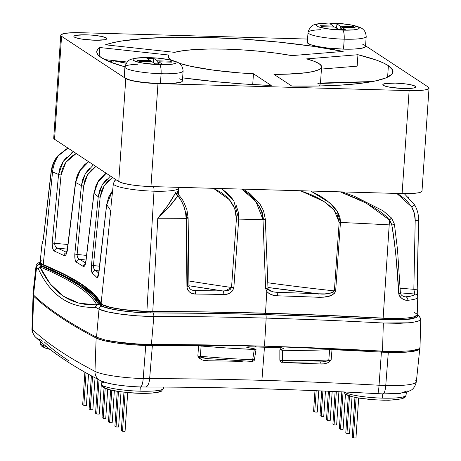 <?xml version="1.0" encoding="UTF-8"?>
<svg xmlns="http://www.w3.org/2000/svg" width="461" height="461" viewBox="0 0 461 461"><rect width="100%" height="100%" fill="white"/><g stroke="black" fill="none" stroke-linecap="round" stroke-linejoin="round"><path stroke-width="0.69" d="M84.893 372.194L82.68 404.631L84.893 372.194M83.839 405.403L86.403 405.478L88.535 374.24L86.403 405.478L83.839 405.403L82.68 404.631L83.839 405.403L86.057 372.851L83.839 405.403M91.382 375.807L89.123 408.942L91.382 375.807M90.281 409.714L92.845 409.789L95.029 377.778L92.845 409.789L90.281 409.714L89.123 408.942L90.281 409.714L92.552 376.441L90.281 409.714M97.882 379.288L95.565 413.246L97.882 379.288M96.724 414.024L99.288 414.099L101.27 385.039L99.288 414.099L96.724 414.024L95.565 413.246L96.724 414.024L99.052 379.899L96.724 414.024M104.03 387.897L102.008 417.557L104.03 387.897M103.166 418.334L105.736 418.409L107.718 389.297L105.736 418.409L103.166 418.334L102.008 417.557L103.166 418.334L105.206 388.433L103.166 418.334M110.617 390.058L108.45 421.867L110.617 390.058M109.609 422.645L112.179 422.72L114.351 390.83L112.179 422.72L109.609 422.645L108.45 421.867L109.609 422.645L111.816 390.329L109.609 422.645M117.267 391.326L114.893 426.177L117.267 391.326M116.051 426.955L118.621 427.03L121.018 391.862L118.621 427.03L116.051 426.955L114.893 426.177L116.051 426.955L118.471 391.51L116.051 426.955M123.946 392.213L121.335 430.488L123.946 392.213M122.493 431.266L125.064 431.34L127.703 392.593L125.064 431.34L122.493 431.266L121.335 430.488L122.493 431.266L125.15 392.346L122.493 431.266M318.753 390.824L317.301 412.088L314.736 412.019L316.188 390.715L314.736 412.019L313.578 411.241L314.978 390.663L313.578 411.241L314.736 412.019L317.301 412.088L318.753 390.824M325.472 391.112L323.743 416.398L321.179 416.329L322.907 390.997L321.179 416.329L320.02 415.551L321.697 390.945L320.02 415.551L321.179 416.329L323.743 416.398L325.472 391.112M332.185 391.406L330.191 420.709L327.621 420.634L329.621 391.291L327.621 420.634L326.463 419.862L328.416 391.239L326.463 419.862L327.621 420.634L330.191 420.709L332.185 391.406M338.904 391.712L336.634 425.019L334.064 424.944L336.34 391.596L334.064 424.944L332.905 424.172L335.13 391.539L332.905 424.172L334.064 424.944L336.634 425.019L338.904 391.712M345.468 394.253L343.076 429.329L340.506 429.254L343.053 391.908L340.506 429.254L339.348 428.482L341.843 391.85L339.348 428.482L340.506 429.254L343.076 429.329L345.468 394.253M352.031 396.76L349.519 433.64L346.949 433.565L349.507 396.051L346.949 433.565L345.79 432.793L348.326 395.647L345.79 432.793L346.949 433.565L349.519 433.64L352.031 396.76M358.675 398.102L355.961 437.95L353.391 437.875L356.134 397.653L353.391 437.875L352.233 437.103L354.941 397.417L352.233 437.103L353.391 437.875L355.961 437.95L358.675 398.102M259.059 346.027L256.794 346.067A2.61 0.674 91.6 0 1 256.898 346.102A713.305 107.413 -176.1 0 0 153.761 344.603A2.61 1.049 -89.9 0 0 153.576 344.569A2.61 1.049 90.1 0 1 153.761 344.603L153.507 344.603A36.183 5.446 3.9 0 1 144.46 344.551A36.183 5.446 3.9 0 1 117.664 342.2L130.117 343.693L144.46 344.551A2.61 0.651 -88.4 0 0 144.351 344.517A2.61 0.651 91.6 0 1 144.46 344.551A36.183 5.446 3.9 0 0 153.507 344.603A2.61 1.297 -91.1 0 0 153.265 344.569A2.61 1.297 88.9 0 1 153.507 344.603L204.649 345.007L256.898 346.102A2.61 0.674 -88.4 0 0 256.783 346.067M395.469 351.513L386.773 351.455A2.61 0.651 91.6 0 1 386.877 351.489A36.183 5.446 3.9 0 0 397.474 351.507L386.877 351.489A2.61 0.651 -88.4 0 0 386.767 351.455A2.61 0.651 -88.4 0 0 386.67 351.484M255.215 348.977L255.192 348.971A60.039 9.041 -176.1 0 1 247.073 347.358L246.428 347.139L247.073 347.358A60.039 9.041 3.9 0 0 255.192 348.971L255.999 349.357L254.305 349.478L227.717 348.049L198.582 345.859A707.468 106.531 3.9 0 0 152.372 345.56A41.726 6.281 -176.1 0 1 145.762 345.462L130.325 344.574L115.619 342.869L103.667 340.587L96.136 338.046L94.978 371.364A40.545 6.108 3.9 0 0 143.204 378.573L145.762 345.462A41.726 6.281 -176.1 0 1 96.136 338.046C82.577 330.998 70.585 323.991 60.161 317.018C49.736 310.04 40.908 303.119 33.67 296.256A41.726 6.281 -176.1 0 1 33.071 295.121L31.976 328.503C31.44 332.318 35.272 337.348 35.658 337.239C51.09 351.789 72.561 366.19 100.06 380.429C103.65 382.163 108.289 383.494 113.988 384.416L117.325 384.958C124.182 385.995 131.898 386.658 140.472 386.952L145.561 387.027A10.436 4.247 -90 0 0 149.629 378.671A40.545 6.108 -176.1 0 1 143.204 378.573A10.436 2.616 91.6 0 1 140.472 386.952L149.571 387.033M100.037 380.411A10.436 9.756 -62.5 0 1 94.978 371.364A1687.058 254.04 -176.1 0 1 32.558 329.609A10.436 10.154 -46.5 0 0 40.24 339.705L42.746 341.244M283.619 362.288L285.44 362.663A707.992 106.612 -176.1 0 1 320.055 363.965L323.703 363.856L327.546 362.94L329.592 361.672L331.142 359.983L331.995 349.68A707.468 106.531 -176.1 0 1 381.414 352.118L379.051 385.24A10.436 0.91 93.1 0 1 377.726 393.677L372.206 393.383L383.022 393.896L400.321 393.354L407.201 390.87M415.77 380.55A40.545 6.108 -176.1 0 1 416.341 381.789A40.545 6.108 -176.1 0 1 385.753 385.523A10.436 2.616 91.6 0 1 383.022 393.896L377.726 393.677A10.436 0.91 -86.9 0 0 379.051 385.24A40.545 6.108 3.9 0 0 385.753 385.523L388.306 352.411A41.726 6.281 -176.1 0 1 381.414 352.118L379.051 385.24A708.649 106.71 3.9 0 0 261.911 380.331L264.47 347.219A707.468 106.531 -176.1 0 1 280.778 347.721L280.743 349.507L280.778 347.721L283.861 348.412A60.039 9.041 -176.1 0 1 280.052 349.686A60.039 9.041 3.9 0 0 283.861 348.412M322.337 361.873L331.142 359.983L331.995 349.68L329.655 349.668L331.995 349.68A707.468 106.531 3.9 0 1 381.414 352.118A41.726 6.281 -176.1 0 0 388.306 352.411A41.726 6.281 -176.1 0 0 419.798 348.499A41.726 6.281 -176.1 0 0 419.769 348.153L418.94 349.617L413.05 351.386L402.349 352.365L388.306 352.411L385.753 385.523A10.436 2.616 -88.4 0 1 383.022 393.896L393.458 393.873L405.968 392.357L410.739 390.392C413.413 389.067 415.28 386.174 416.346 381.72A40.545 6.108 3.9 0 1 385.753 385.523A40.545 6.108 -176.1 0 1 379.051 385.24A708.649 106.71 3.9 0 0 261.911 380.331A708.649 106.71 3.9 0 0 149.629 378.671A10.436 4.247 90 0 1 145.561 387.027L150.395 387.027M68.447 360.577C59.002 354.255 50.871 347.98 44.066 341.751M281.792 362.254L322.66 361.862L328.635 360.727A2.086 1.25 -92.6 0 0 328.797 359.972L331.142 359.983L328.797 359.972L329.655 349.668L307.089 350.32L282.599 350.291L282.61 360.611A172.489 25.972 3.9 0 0 328.797 359.972A2.086 1.25 87.4 0 1 328.635 360.727L331.142 359.983L329.592 361.672L328.635 360.727L329.592 361.672C326.711 363.573 323.53 364.334 320.055 363.965A2.61 0.449 92.4 0 1 320.47 361.943A2.61 0.449 -87.6 0 0 320.055 363.965A707.992 106.612 3.9 0 0 285.44 362.663A2.61 0.576 91.9 0 1 285.468 362.323A2.61 0.576 -88.1 0 0 285.44 362.663L283.659 362.306M282.103 347.813L280.778 347.721A707.468 106.531 3.9 0 0 264.47 347.219L261.911 380.331A708.649 106.71 3.9 0 0 149.629 378.671L152.372 345.56A707.468 106.531 -176.1 0 1 198.582 345.859L197.838 356.163L199.048 357.932L197.838 356.163L200.339 357.05L199.048 357.932L202.275 359.926L207.767 360.75A707.992 106.612 -176.1 0 1 241.403 361.401L243.546 361.026L241.403 361.401A2.61 0.732 91.3 0 1 241.455 360.917A2.61 0.732 -88.7 0 0 241.403 361.401A707.992 106.612 3.9 0 0 207.767 360.75A2.61 0.859 90.9 0 1 208.493 358.698A2.61 0.859 -89.1 0 0 207.767 360.75C204.413 360.928 201.509 359.989 199.048 357.932A2.61 0.951 142.2 0 1 200.339 357.05L207.289 358.6L252.207 361.407A2.086 0.34 -87.5 0 0 252.265 361.43A2.086 0.34 -87.5 0 0 252.668 359.753L254.305 349.478A172.858 26.029 -176.1 0 1 201.105 345.986L200.362 356.295A172.489 25.972 3.9 0 0 252.668 359.753A2.086 0.357 9 0 0 254.409 359.684M246.428 347.139L248.26 346.787L248.151 347.6M248.26 346.787A707.468 106.531 -176.1 0 1 264.47 347.219A707.468 106.531 3.9 0 0 248.26 346.787L248.179 346.787M31.976 328.503A40.545 6.108 3.9 0 0 32.558 329.609L33.67 296.256L32.558 329.609A1687.058 254.04 3.9 0 0 94.978 371.364L96.136 338.046A1688.24 254.218 -176.1 0 1 33.67 296.256L33.192 294.677A41.726 6.281 -176.1 0 0 33.071 295.121M279.844 360.214A2.086 0.438 0 0 0 282.61 360.611A172.489 25.972 -176.1 0 0 328.797 359.972L329.655 349.668A172.858 26.029 -176.1 0 1 282.599 350.291L280.052 349.686M266.458 346.234L376.902 350.994A713.305 107.413 -176.1 0 0 269.218 346.453A2.086 0.501 91.7 0 1 269.23 346.315A2.086 0.501 -88.3 0 0 269.212 346.447A2.61 0.634 -88.3 0 0 269.115 346.418A2.61 0.634 91.7 0 1 269.218 346.453L322.729 348.389L377.184 351.011A36.183 5.446 3.9 0 0 386.877 351.489A36.183 5.446 3.9 0 1 377.184 351.011L377.184 351.011M31.988 328.411A40.545 6.108 -176.1 0 0 32.558 329.609A10.436 10.154 133.5 0 0 35.693 337.273M152.372 345.56A41.726 6.281 -176.1 0 1 145.762 345.462L143.204 378.573A40.545 6.108 3.9 0 0 149.629 378.671L152.372 345.56M102.342 381.247C109.666 384.29 122.378 386.191 140.472 386.952A10.436 2.616 -88.4 0 0 143.204 378.573A40.545 6.108 -176.1 0 1 94.978 371.364A10.436 9.756 117.5 0 0 99.979 380.383M282.057 362.231L282.61 360.611L282.599 350.291L279.862 349.853M255.999 349.357L254.305 349.478L252.668 359.753A172.489 25.972 -176.1 0 1 200.362 356.295L197.838 356.163L198.582 345.859L201.105 345.986L200.362 356.295L197.838 356.163L200.339 357.05L200.362 356.295L200.339 357.05L202.35 357.834L207.225 358.595L252.259 361.43C253.867 360.934 254.587 360.352 254.409 359.672L256.057 349.294M322.348 361.873L322.66 361.862M279.867 360.254L282.61 360.611A2.086 0.697 90.8 0 1 281.907 362.283A2.086 0.697 90.8 0 1 281.901 362.283L322.383 361.873M252.34 361.378L252.668 359.753L254.351 359.741M339.901 317.381A712.631 107.309 3.9 0 0 265.605 314.621A3.129 0.784 91.6 0 1 266.158 318.113A709.502 106.837 -176.1 0 1 383.327 323.023L382.521 351.132L398.627 351.495L411.419 350.712L415.891 349.928L418.772 348.931L420 347.513M32.956 293.72L33.509 295.028C40.775 301.955 49.667 308.933 60.189 315.975C70.706 323.011 82.824 330.082 96.528 337.193L105.027 339.947L111.303 341.209L134.998 343.946L264.499 346.176A708.511 106.687 3.9 0 0 151.404 344.517L153.841 316.448A709.502 106.837 -176.1 0 1 266.158 318.113L264.499 346.176L323.103 348.251L382.521 351.132A708.511 106.687 3.9 0 0 264.499 346.176L266.158 318.113A709.502 106.837 -176.1 0 1 383.327 323.023L382.521 351.132L398.627 351.495L411.419 350.712L418.772 348.931L420 347.536L420.749 319.398L419.527 320.77L412.186 322.544L399.41 323.34L383.327 323.023L409.892 322.798L417.885 321.409L420.737 319.398L419.233 316.027L417.297 314.218A3.129 3.043 132.5 0 0 417.222 314.154L417.47 314.39M162.848 387.073A31.319 4.714 -176.1 0 1 163.551 388.537A31.319 4.714 -176.1 0 1 140 391.193L140.328 386.946L140 391.193A31.319 4.714 3.9 0 0 163.638 388.254L161.344 391.256L157.933 392.346C151.035 393.464 142.472 393.665 132.249 392.951L117.941 391.429C106.969 389.643 104.088 388.139 102.999 387.275L101.138 383.996A31.319 4.714 3.9 0 0 140 391.193A31.319 4.714 -176.1 0 1 101.143 384.122A31.319 4.714 -176.1 0 1 104.319 382.152M344.206 391.965A31.319 4.714 3.9 0 0 382.417 398.137L382.745 393.89L382.417 398.137A31.319 4.714 3.9 0 0 406.049 395.198L405.092 397.221L402.107 398.851L388.727 400.281L373.548 399.814L356.468 397.716L348.741 395.797L345.381 394.195L343.675 391.936M346.084 393.262L346.055 393.925L346.689 394.622L352.377 396.771L358.837 398.091L371.053 399.589L384.007 400.246L395.025 399.929L401.831 398.702L403.283 397.497M42.7 346.032L44.475 347.577L46.515 348.366M40.32 341.486L40.263 343.272A31.319 4.714 3.9 0 0 46.273 346.482A31.319 4.714 -176.1 0 1 40.263 343.289M103.731 386.232L103.604 386.883L104.146 387.58L109.574 389.729L119.687 391.648L128.025 392.593L141.003 393.296L152.17 393.026L159.212 391.838L160.849 390.646M40.441 262.188L39.335 263.277L39.848 264.487A1683.076 253.441 3.9 0 0 41.749 266.256L62.927 275.983L79.471 285.578L91.416 295.04L98.723 304.375A1683.076 253.441 3.9 0 0 102.181 306.185L105.39 307.47L115.78 309.896L129.927 311.786L145.388 312.817L208.384 313.376L265.605 314.621L339.769 317.375M419.245 316.033A3.129 3.048 133.5 0 0 417.291 315.209L416.744 317.462L410.376 319.098L384.774 319.629L398.125 319.882L409.927 319.162L416.698 317.514L417.804 316.419L417.291 315.209A1683.076 253.441 3.9 0 0 417.159 315.088A1683.076 253.441 -176.1 0 1 417.291 315.209A3.129 3.048 -46.5 0 1 420.167 318.315L420.749 319.398M102.181 306.185A1683.076 253.441 -176.1 0 1 98.723 304.375A3.129 2.933 117.9 0 0 95.554 307.303A1686.205 253.913 3.9 0 0 99.017 309.118A3.129 2.927 -62.5 0 1 102.181 306.185A3.129 2.927 117.5 0 0 99.017 309.118A1686.205 253.913 -176.1 0 1 95.554 307.303C82.715 307.839 71.524 304.911 61.976 298.526C52.433 292.141 44.602 282.334 38.47 269.115A1686.205 253.913 -176.1 0 1 36.569 267.345L33.509 295.028A1687.197 254.063 3.9 0 0 96.528 337.193L99.017 309.118L96.528 337.193L105.027 339.947L118.615 342.333L134.998 343.946L151.404 344.517L153.841 316.448L137.43 315.837L121.053 314.206L107.494 311.832L99.017 309.118C105.765 312.846 132.906 316.477 153.841 316.448A3.129 1.274 -90 0 0 152.793 312.95C133.356 313.025 108.519 309.706 102.181 306.185M40.147 261.9L37.318 263.536L36.091 265.588L32.933 293.853L33.509 295.028L36.569 267.345A3.129 3.048 -46.5 0 1 39.848 264.487L40.13 262.395M36.004 266.141L36.569 267.345A1686.205 253.913 3.9 0 0 38.47 269.115A3.129 3.043 -47.5 0 1 41.749 266.256A1683.076 253.441 -176.1 0 1 39.848 264.487A3.129 3.048 133.5 0 0 36.569 267.345M266.158 318.113A3.129 0.784 -88.4 0 0 265.605 314.621A712.631 107.309 3.9 0 0 152.793 312.95A3.129 1.274 90 0 1 153.841 316.448A709.502 106.837 -176.1 0 1 266.158 318.113M96.787 304.905C90.137 292.574 71.196 279.902 39.963 266.89L50.335 284.062L63.33 296.198L78.871 303.159L96.787 304.905A3.129 3.083 -28.1 0 1 98.723 304.375C92.125 292.02 73.132 279.32 41.749 266.256A3.129 2.829 112.6 0 0 39.963 266.89C71.196 279.902 90.137 292.574 96.787 304.905L95.905 305.954L95.554 307.303L96.603 305.205L98.723 304.375A3.129 3.083 151.9 0 0 96.787 304.905C71.196 305.868 52.254 293.196 39.963 266.89A3.129 2.829 -67.4 0 1 41.749 266.256L39.548 267.04L38.47 269.115L38.954 267.853L39.963 266.89A3.129 2.916 155.1 0 0 38.47 269.115C50.773 295.651 69.801 308.38 95.554 307.303A3.129 2.962 -92.5 0 1 96.787 304.905M406.043 394.991A31.319 4.714 -176.1 0 1 382.417 398.137A31.319 4.714 -176.1 0 1 344.528 392.196M255.371 345.929A2.086 0.542 -88.5 0 0 255.296 346.539A2.086 0.542 91.5 0 1 255.371 345.929M415.701 315.831L415.344 316.914L413.575 317.871L410.451 318.66L406.101 319.26L394.414 319.796L384.255 319.617L384.347 318.309L387.62 318.401L387.534 319.709L384.255 319.617L324.06 316.684L264.695 314.581A712.648 107.309 3.9 0 0 150.159 312.91L150.251 311.601A712.648 107.309 -176.1 0 1 264.787 313.273L264.695 314.581L206.586 313.319L150.159 312.91L146.886 312.817L146.973 311.509L150.251 311.601L150.159 312.91L139.654 312.5L125.254 311.215L112.766 309.256L104.094 306.911L100.803 305.153L100.89 303.845L101.714 304.398L101.627 305.706L100.803 305.153L93.658 295.57L81.413 285.78L64.16 275.839L42.014 265.83L41.196 265.277L41.283 263.969L42.107 264.522L42.014 265.83L40.072 263.744M40.159 262.465L40.072 263.767A37.381 5.63 3.9 0 0 41.196 265.277L41.283 263.969L40.159 262.522A37.381 5.63 -176.1 0 0 41.283 263.969L42.107 264.522A712.648 107.309 -176.1 0 1 100.89 303.845L93.75 294.268L81.505 284.472L64.246 274.531L42.107 264.522L42.014 265.83A712.648 107.309 3.9 0 1 100.803 305.153L100.89 303.845L101.714 304.398L101.627 305.706A37.381 5.63 3.9 0 0 146.886 312.817L146.973 311.509L125.346 309.913L112.859 307.948L107.943 306.801L101.714 304.398A37.381 5.63 -176.1 0 0 146.973 311.509L206.678 312.016L264.787 313.273A712.648 107.309 -176.1 0 1 384.347 318.309L324.152 315.376L264.787 313.273L264.695 314.581A712.648 107.309 3.9 0 1 384.255 319.617L384.347 318.309L387.62 318.401L387.534 319.709A37.381 5.63 3.9 0 0 415.73 316.298M396.16 318.47L387.62 318.401A37.381 5.63 -176.1 0 0 396.155 318.47M113.406 183.939A32.748 4.933 3.9 0 0 153.997 191.194A4.178 1.049 -88.4 0 0 153.548 186.941M153.363 186.636A4.178 1.049 91.6 0 1 153.997 191.194A32.748 4.933 3.9 0 0 178.678 187.806M310.633 191.027L319.755 195.729L326.924 200.57L333.447 206.476L336.271 209.916L338.57 213.748L340.085 217.978L340.443 222.456A710.073 106.923 -176.1 0 1 389.205 224.876L383.137 318.13A706.788 106.428 3.9 0 0 265.501 313.186A706.788 106.428 3.9 0 0 152.775 311.532L157.771 218.249A710.073 106.923 -176.1 0 1 186.135 218.358L187.074 288.148L187.84 290.096L189.448 291.957L192.145 293.467L195.516 294.055A707.41 106.526 -176.1 0 1 223.787 294.47L227.014 294.13L230.068 292.948L232.615 290.782L233.848 287.664L238.717 219.113A710.073 106.923 -176.1 0 1 263.006 219.695L265.622 288.442L266.786 291.473L265.501 313.186L266.786 291.473L268.97 293.444L271.61 294.74L277.355 295.801A707.41 106.526 -176.1 0 1 319.029 297.299L323.72 297.172L330.629 295.645L334.657 293.138L335.648 290.989L340.443 222.456A710.073 106.923 -176.1 0 1 389.205 224.876A32.356 2.783 -86.9 0 0 389.493 220.024L385.794 216.042L381.633 212.625L372.632 206.678L358.525 199.279L340.178 191.851M176.886 191.257L177.404 191.384L177.934 193.199M178.499 194.663L178.712 188.071A32.748 4.933 -176.1 0 1 153.997 191.194L146.875 311.446A36.978 5.567 3.9 0 0 152.775 311.532L157.771 218.249L167.769 205.543L176.16 191.851M85.181 264.66L86.005 260.909L93.992 193.505L98.043 181.986L106.214 173.273L102.791 176.085L98.596 181.058L95.571 186.959L93.992 193.505A715.916 107.805 -176.1 0 1 98.245 196.709L99.703 190.111L102.642 184.106L106.814 179.029M236.107 205.197L238.268 211.962L238.717 219.113A710.073 106.923 -176.1 0 1 263.006 219.695L261.727 212.325L258.621 205.485L254.282 199.492L249.176 194.421L241.748 189.102M221.441 188.537L228.258 194.018L232.644 199.175M66.419 253.798L67.404 250L75.662 182.539L79.955 170.691L88.621 161.69L84.386 165.165L80.22 170.195L77.223 176.096L75.662 182.539A715.916 107.805 -176.1 0 1 81.378 185.61L82.773 179.145L85.613 173.186L89.688 168.052M91.462 265.45L91.445 269.852L92.431 273.327A713.253 107.401 -176.1 0 1 96.954 277.608L97.432 277.678L97.928 276.957L98.988 272.123L106.675 204.822A715.916 107.805 -176.1 0 1 110.692 210.856L101.103 303.419A712.631 107.309 3.9 0 0 43.23 264.7L52.554 171.965A33.699 5.077 -176.1 0 1 51.315 171.388L43.386 238.884L41.945 244.589L40.119 262.165A36.978 5.567 3.9 0 0 43.23 264.7L52.554 171.965A32.356 29.152 -67.7 0 1 58.438 155.662L68.026 148.142L65.145 149.854L58.438 155.662A32.356 29.152 112.3 0 0 52.554 171.965A715.916 107.805 -176.1 0 1 58.553 174.494L59.918 168.063L62.719 162.099L66.753 156.919M71.783 152.7L73.391 151.669L63.284 161.315L58.553 174.494L52.22 242.889C52.076 247.471 52.865 250.237 54.577 251.193A713.253 107.401 -176.1 0 1 63.912 255.555L64.713 255.659L65.652 255.031M407.95 196.651L408.792 197.458M42.049 244.503L43.386 238.884L51.315 171.388A33.699 5.077 3.9 0 0 52.554 171.965A715.916 107.805 -176.1 0 1 58.553 174.494L52.22 242.889A3.129 0.369 5.3 0 0 54.744 243.345L61.065 174.95L62.327 169.049L64.92 163.649L68.631 158.993L73.259 155.224L76.198 153.519L65.894 162.278L61.065 174.95A3.129 0.369 -174.7 0 1 58.553 174.494A3.129 0.369 5.3 0 0 61.065 174.95L54.744 243.345A331.027 49.846 -176.1 0 1 67.888 244.497A331.027 49.846 3.9 0 0 54.744 243.345A3.129 0.369 -174.7 0 1 52.22 242.889M67.248 249.747A3.129 0.611 7 0 0 67.404 250L75.662 182.539A3.129 0.611 -173 0 1 75.506 182.291A3.129 0.611 7 0 0 75.662 182.539A715.916 107.805 -176.1 0 1 81.378 185.61L74.832 253.965L75.085 259.508L76.48 262.263A713.253 107.401 -176.1 0 1 83.228 266.452L83.856 266.544L84.582 265.888M52.179 243.385L52.652 248.249L53.505 250.19L54.577 251.193A713.253 107.401 -176.1 0 1 63.912 255.555C65.491 256.137 66.655 254.288 67.404 250A3.129 0.611 -173 0 1 67.243 249.77L66.251 253.095L66.81 252.789M77.108 255.532L77.12 254.443A272.053 40.966 -176.1 0 1 86.559 255.423A272.053 40.966 3.9 0 0 77.12 254.443A3.129 0.38 -174.5 0 1 74.832 253.965C74.624 258.563 75.172 261.329 76.48 262.263A3.129 2.962 -59.7 0 1 79.678 259.353A716.382 107.874 -176.1 0 1 85.527 262.949A716.382 107.874 3.9 0 0 79.678 259.353A267.881 40.338 3.9 0 1 86.011 260.021L79.678 259.353A3.129 2.962 120.3 0 0 76.48 262.263A713.253 107.401 -176.1 0 1 83.228 266.452A3.129 2.991 -56.5 0 1 85.273 263.761A3.129 2.991 123.5 0 0 83.228 266.452C84.398 267.057 85.325 265.208 86.005 260.909A3.129 0.628 -173.2 0 1 85.93 260.719A3.129 0.628 6.8 0 0 86.005 260.909L93.992 193.505A3.129 0.634 -173.2 0 1 93.917 193.315A3.129 0.634 6.8 0 0 93.992 193.505A715.916 107.805 -176.1 0 1 98.245 196.709L91.503 265.012A3.129 0.392 5.6 0 0 93.433 265.484L100.158 197.181L101.512 191.108L104.198 185.691L108.018 181.121L112.715 177.548L104.255 185.714L100.158 197.181A3.129 0.392 -174.4 0 1 98.245 196.709A3.129 0.392 5.6 0 0 100.158 197.181L93.433 265.484A213.604 32.166 -176.1 0 1 99.622 266.279A213.604 32.166 3.9 0 0 93.433 265.484A3.129 0.392 -174.4 0 1 91.503 265.012C91.22 269.668 91.532 272.439 92.431 273.327A3.129 3.037 -49.4 0 1 95.698 270.463A716.382 107.874 -176.1 0 1 98.792 273.287A716.382 107.874 3.9 0 0 95.698 270.463L94.073 268.936L93.433 265.484C93.399 268.164 94.159 269.823 95.698 270.463A3.129 3.037 130.6 0 0 92.431 273.327A713.253 107.401 -176.1 0 1 96.954 277.608C97.686 278.3 98.366 276.467 98.988 272.123L106.675 204.822A715.916 107.805 -176.1 0 1 110.692 210.856L101.103 303.419A36.978 5.567 3.9 0 0 146.875 311.446L153.997 191.194A32.748 4.933 -176.1 0 1 113.371 183.616L114.72 180.712L115.97 179.692M113.371 183.616L110.905 206.983M41.784 260.701L40.188 261.906L40.683 263.26L64.915 274.554L81.862 284.339L93.958 293.98L101.103 303.419L102.59 304.709L110.398 307.326L123.318 309.59L146.875 311.446A36.978 5.567 3.9 0 0 152.775 311.532L208.32 311.947L265.501 313.186L323.91 315.255L383.137 318.13A36.978 5.567 3.9 0 0 417.199 314.857L417.775 297.23A36.356 5.474 -176.1 0 1 407.87 300.29L405.242 300.042L402.58 298.918L400.131 296.896L399.197 295.478L398.742 293.749L396.23 259.312C394.939 245.281 393.464 233.842 391.804 225.008A33.699 5.077 -176.1 0 1 389.205 224.876L383.137 318.13L399.71 318.413L406.573 318.044L411.95 317.352L415.534 316.379L417.199 314.828M418.45 220.116L417.153 288.972A3.129 0.352 -178.7 0 1 417.228 289.064A3.129 0.352 -178.7 0 1 413.84 289.324L415.2 220.519L414.364 213.495L411.661 206.88L406.239 199.982L399.203 194.709L396.794 193.436L411.661 206.88C414.076 211.121 415.257 215.667 415.2 220.519L413.84 289.324L414.86 294.037L400.396 292.85A362.041 54.519 -176.1 0 0 414.86 294.037A33.227 5.002 -176.1 0 1 405.807 296.832L412.462 295.708L414.226 294.925L414.86 294.037A3.129 3.094 3.2 0 1 417.775 297.23A3.129 3.094 -176.8 0 0 414.86 294.037L413.84 289.324A3.129 0.352 1.3 0 0 417.228 289.064M416.635 313.82L414.082 312.379M58.438 155.662L53.66 162.958L51.315 171.388C52.064 165.395 54.438 160.157 58.438 155.662A3.129 0.645 -137.9 0 1 58.414 155.23A3.129 0.645 42.1 0 0 58.438 155.662M112.663 190.462L108.514 197.515L106.675 204.822L112.663 190.462M193.251 290.407L194.646 290.557A3.129 1.095 90.6 0 1 195.516 294.055A3.129 1.095 -89.4 0 0 194.646 290.557A501.689 75.546 3.9 0 1 192.439 290.217A501.689 75.546 3.9 0 0 194.646 290.557L193.378 290.424C190.785 289.894 189.31 288.592 188.952 286.523A3.129 0.449 179.3 0 1 186.941 286.967A3.129 0.449 -0.7 0 0 188.952 286.523A3.129 0.449 179.3 0 0 187.42 286.154L186.613 217.546A3.129 0.449 179.3 0 1 188.123 217.92A3.129 0.449 179.3 0 1 186.135 218.358L185.524 212.233L183.824 206.274L181.213 200.76L177.865 195.804L169.031 206.96L157.771 218.249A710.073 106.923 -176.1 0 1 186.135 218.358L186.941 286.967C187.927 291.64 190.785 294.003 195.516 294.055A707.41 106.526 -176.1 0 1 223.787 294.47A3.129 0.974 -89 0 0 223.038 290.977L188.941 285.745A479.469 72.198 -176.1 0 0 223.038 290.977A710.539 106.992 3.9 0 0 194.646 290.557A710.539 106.992 -176.1 0 1 223.038 290.977A3.129 0.974 91 0 1 223.787 294.47C228.858 294.688 232.211 292.424 233.848 287.664A3.129 0.357 -175.9 0 1 231.543 287.48L236.407 218.929L235.905 212.342L233.658 206.119L230.148 200.656L225.798 196.052L220.911 192.283L213.345 188.307M389.205 224.876A33.699 5.077 3.9 0 0 391.804 225.008L390.692 221.776L389.493 220.024A32.356 2.783 93.1 0 1 389.205 224.876M54.75 244.451L54.744 243.345C54.761 245.972 55.741 247.597 57.683 248.231A3.129 2.864 114.1 0 0 54.577 251.193A3.129 2.864 -65.9 0 1 57.683 248.231A326.855 49.218 3.9 0 1 67.329 249.084L57.683 248.231A716.382 107.874 -176.1 0 1 66.62 252.403A716.382 107.874 3.9 0 0 57.683 248.231L55.597 246.704L56.576 247.701M404.285 296.711L404.856 296.803M400.16 288.2A357.869 53.891 3.9 0 0 413.84 289.324A357.869 53.891 3.9 0 1 400.16 288.2M241.795 189.102L255.924 201.497L263.006 219.695A3.129 0.444 -2.1 0 0 265.334 219.182A3.129 0.444 177.9 0 1 263.006 219.695L265.622 288.442L266.786 291.473C269.662 294.395 273.183 295.835 277.355 295.801A3.129 0.738 -88.2 0 0 276.848 292.314A443.24 66.741 3.9 0 1 273.742 291.911L276.848 292.314A710.539 106.992 -176.1 0 1 318.707 293.818L267.956 287.48A421.014 63.399 -176.1 0 0 318.707 293.818A710.539 106.992 3.9 0 0 276.848 292.314L274.906 292.118M78.687 258.805L79.678 259.353C77.961 258.719 77.108 257.082 77.12 254.443L83.648 186.083L84.945 180.147L87.555 174.754L91.29 170.144L95.905 166.461M263.531 219.649L262.125 211.962L258.949 205.721M274.963 292.124L276.848 292.314A3.129 0.738 91.8 0 1 277.355 295.801A707.41 106.526 -176.1 0 1 319.029 297.299C324.642 297.201 333.09 297.195 335.648 290.989A3.129 0.363 -176 0 1 334.369 290.897A416.842 62.771 3.9 0 1 267.766 282.749A416.842 62.771 3.9 0 0 334.369 290.897L339.163 222.358L337.02 214.111L331.62 207.479L324.999 202.195L317.854 197.896L310.362 194.34L300.267 190.739M99.092 270.907L95.698 270.463A209.432 31.538 3.9 0 1 99.092 270.907M186.613 217.546L186.094 212.486M224.916 290.989L231.543 287.48A3.129 0.357 4.1 0 0 233.848 287.664L238.717 219.113A3.129 0.357 -175.9 0 1 236.407 218.929L231.543 287.48A475.297 71.57 3.9 0 1 188.883 280.974A475.297 71.57 3.9 0 0 231.543 287.48L230.206 289.491L227.953 290.499L223.038 290.977M334.369 290.897L333.021 292.349L331.073 293.046L324.913 293.888L318.707 293.818A3.129 0.553 92.3 0 1 319.029 297.299A3.129 0.553 -87.7 0 0 318.707 293.818C325.408 294.66 330.629 293.686 334.369 290.897A3.129 0.363 4 0 0 335.648 290.989L340.443 222.456A3.129 0.363 -176 0 1 339.163 222.358L334.369 290.897M270.78 291.202L266.781 288.949M340.258 191.857L366.195 203.082L389.493 220.024L391.614 218.099L389.493 220.024L391.804 225.008A3.129 0.467 -9.4 0 0 394.409 224.109A3.129 0.467 170.6 0 1 391.804 225.008C395.429 247.828 397.739 270.745 398.742 293.749A3.129 0.536 -2.8 0 0 400.407 293.179A3.129 0.536 177.2 0 1 398.742 293.749C400.592 298.382 403.634 300.566 407.87 300.29A3.129 2.27 -95.3 0 0 405.807 296.832L404.862 296.803C402.465 296.267 400.984 295.063 400.407 293.19L397.52 249.77L394.409 224.104L391.614 218.093L382.999 210.758L354.572 196.369L342.2 191.909M389.701 219.569L391.614 218.099M391.925 224.985L391.781 224.069M405.807 296.832A3.129 2.27 84.7 0 1 407.87 300.29A36.356 5.474 3.9 0 0 417.775 297.23L417.781 297.161M66.511 252.663A3.129 2.904 116.2 0 0 63.912 255.555A3.129 2.904 -63.8 0 1 66.511 252.663M417.775 297.207L417.228 289.053L418.617 220.231A3.129 0.352 -179 0 1 415.2 220.519A3.129 0.352 1 0 0 418.617 220.243C418.686 214.814 417.384 209.732 414.704 204.989L411.661 206.88L414.71 204.995L404.262 193.626M58.812 155.248A3.129 0.645 42.1 0 0 58.414 155.23A3.129 0.645 -137.9 0 1 58.812 155.248M67.825 148.004L58.397 155.248C54.588 159.27 52.179 164.583 51.171 171.175L43.328 238.746A3.129 0.588 6.5 0 0 43.386 238.884A3.129 0.588 -173.5 0 1 43.328 238.746L42.545 243.108M42.383 243.27A3.129 3.094 -170.9 0 0 41.951 244.549A3.129 3.094 9.1 0 1 42.383 243.27M265.622 288.442A3.129 0.444 -2.3 0 0 267.974 287.923A3.129 0.444 177.7 0 1 265.622 288.442M300.411 190.739L323.956 201.48L334.133 210.089L339.163 222.358A3.129 0.363 4 0 0 340.443 222.456L337.296 211.466L329.667 202.8L310.72 191.027M93.41 164.848L85.239 173.906L81.378 185.61A3.129 0.38 5.5 0 0 83.648 186.083L87.573 174.811L95.882 166.473M83.648 186.083A3.129 0.38 -174.5 0 1 81.378 185.61L74.832 253.965A3.129 0.38 5.5 0 0 77.12 254.443L83.648 186.083M213.431 188.313L229.324 199.653L234.724 208.51L236.407 218.929A3.129 0.357 4.1 0 0 238.717 219.113L233.883 201.031L221.476 188.537M178.666 195.049L178.125 194.559L177.865 195.804C183.029 202.264 185.783 209.784 186.135 218.358A3.129 0.449 -0.7 0 0 188.123 217.92L188.952 286.523M110.427 176.044L102.204 184.93L98.245 196.709L91.503 265.012M98.377 275.28A3.129 3.054 136.6 0 0 96.954 277.608A3.129 3.054 -43.4 0 1 98.377 275.28M110.945 207.001L111.187 204.672M177.963 195.003L177.831 193.626L178.395 194.548L177.865 195.804A4.178 2.703 29 0 1 175.411 193.067L178.004 194.012M175.411 193.067L177.865 195.804C172.863 203.111 166.167 210.591 157.771 218.249C165.292 209.599 171.175 201.203 175.411 193.067M112.501 60.61L112.847 60.593L112.501 60.61M388.393 65.675L387.609 77.171L388.393 65.675L383.339 62.921L376.516 60.161L357.943 54.721A148.465 22.358 -176.1 0 1 388.393 65.675A148.465 22.358 -176.1 0 1 393.003 71.76A148.465 22.358 -176.1 0 1 291.744 86.046L273.955 74.342L291.744 86.046L317.105 86.04L339.936 85.181L359.442 83.504L374.931 81.055L385.869 77.932L391.867 74.238L392.72 70.101L388.393 65.675M357.16 66.159L357.943 54.721L357.16 66.159L321.438 69.058L357.16 66.159M105.465 44.803A148.465 22.358 -176.1 0 1 343.151 51.442L291.819 55.614L343.151 51.442L313.468 46.371L279.729 42.21L243.927 39.197L208.176 37.508L174.604 37.255L145.192 38.447L121.681 41.017L112.588 42.769L105.465 44.803L174.575 52.341L105.465 44.803M99.755 47.506L99.173 55.994L99.755 47.506L168.864 55.038L99.755 47.506L97.334 49.851L96.793 52.347L98.147 54.957L101.368 57.654A148.465 22.358 -176.1 0 1 96.758 51.569A148.465 22.358 -176.1 0 1 99.755 47.506M170.564 59.59L170.535 59.982L168.3 57.233L168.864 55.038A76.883 11.577 -176.1 0 0 168.173 56.438A76.883 11.577 -176.1 0 0 170.564 59.59A76.883 11.577 -176.1 0 0 171.648 60.241L170.564 59.59M253.458 73.766A76.883 11.577 -176.1 0 1 179.024 63.226L190.756 66.28L213.241 70.13L239.743 72.901L253.458 73.766L271.241 85.469L253.458 73.766L252.72 84.565L253.458 73.766M319.202 63.739A76.883 11.577 -176.1 0 1 321.588 66.891A76.883 11.577 -176.1 0 1 273.955 74.342L286.137 74.198L306.185 72.723L313.417 71.443L318.459 69.847L321.15 67.992L321.398 65.935L319.202 63.739L314.189 61.307L306.611 58.887L357.943 54.721L306.611 58.887A76.883 11.577 -176.1 0 1 319.202 63.739M106.428 37.975L106.341 39.254L106.428 37.975L101.455 36.402L92.753 35.203L86.316 34.829L76.186 35.301L74.042 36.079L73.904 36.563L74.394 37.076A16.573 2.495 -176.1 0 1 73.881 36.396A16.573 2.495 -176.1 0 1 88.431 34.909A16.573 2.495 -176.1 0 1 106.428 37.975A16.573 2.495 -176.1 0 1 106.94 38.655A16.573 2.495 -176.1 0 1 92.39 40.142A16.573 2.495 -176.1 0 1 74.394 37.076L77.177 38.142L81.983 39.116L94.505 40.222L104.63 39.75L106.773 38.972L106.917 38.488L106.428 37.975M415.367 86.253L415.28 87.532L415.367 86.253L410.394 84.68L404.844 83.81L395.256 83.107L385.131 83.579L382.987 84.357L382.843 84.841L383.333 85.354A16.573 2.495 -176.1 0 1 382.82 84.674A16.573 2.495 -176.1 0 1 397.37 83.187A16.573 2.495 -176.1 0 1 415.367 86.253A16.573 2.495 -176.1 0 1 415.885 86.933A16.573 2.495 -176.1 0 1 401.335 88.42A16.573 2.495 -176.1 0 1 383.333 85.354L386.122 86.42L390.922 87.394L403.45 88.5L413.575 88.028L415.718 87.25L415.862 86.766L415.367 86.253M126.274 63.272L112.674 60.627L110.312 62.062M317.848 83.539L320.026 83.066L320.389 83.476L338.818 82.542L371.18 81.787M421.965 190.814L421.734 191.58L420.501 192.26L418.306 192.825L411.414 193.528L402.107 193.58L150.96 186.567L140.651 185.962L130.918 184.798L123.237 183.242L118.777 181.536L54.548 139.268L53.758 138.438L53.989 137.672M127.224 62.028L104.71 59.573L127.224 62.028M402.107 193.58A26.513 3.993 3.9 0 0 421.999 191.073L429.024 88.109A26.513 3.993 -176.1 0 1 409.126 90.621L402.107 193.58L409.126 90.621L157.979 83.602L150.96 186.567L402.107 193.58M60.743 35.22A26.513 3.993 -176.1 0 1 80.64 32.708L71.328 32.766L64.436 33.469L61.008 34.708L60.777 35.48L61.567 36.304A26.513 3.993 -176.1 0 1 60.743 35.22L53.724 138.179A26.513 3.993 3.9 0 0 54.548 139.268L61.567 36.304L125.795 78.577L61.567 36.304L54.548 139.268L118.777 181.536L125.795 78.577L130.256 80.283L137.937 81.833L147.67 83.003L157.979 83.602A26.513 3.993 -176.1 0 1 125.795 78.577L118.777 181.536A26.513 3.993 3.9 0 0 150.96 186.567L157.979 83.602L409.126 90.621L418.432 90.563L425.324 89.86L428.753 88.621L428.984 87.849L428.2 87.025L365.567 45.806L428.2 87.025A26.513 3.993 -176.1 0 1 429.024 88.109M80.64 32.708L307.568 39.047L80.64 32.708M101.368 57.654L110.721 62.223L124.937 66.822A148.465 22.358 -176.1 0 1 101.368 57.654M182.637 77.851L216.042 81.724L243.621 83.988L271.241 85.469A148.465 22.358 -176.1 0 1 182.637 77.851M174.575 52.341L183.294 50.641L195.182 49.517L209.622 49.01L225.873 49.154L243.103 49.944L260.425 51.338L276.946 53.257L291.819 55.614A76.883 11.577 -176.1 0 0 174.575 52.341M113.072 60.61A2.651 1.36 102 0 0 112.847 60.593A2.651 1.36 102 0 0 112.674 60.627L126.285 63.255M110.306 62.062L112.674 60.627A2.651 2.386 -116.7 0 0 111.314 60.835L112.334 60.598A2.651 2.53 -56.7 0 1 112.847 60.593L112.98 60.593M113.343 60.731L113.723 61.227M371.238 81.776L320.389 83.476M320.165 84.023L319.617 85.988M342.903 30.132A21.632 3.256 -176.1 0 1 316.713 26.018A21.632 3.256 -176.1 0 1 332.387 23.102A21.632 3.256 -176.1 0 1 358.577 27.216A21.632 3.256 -176.1 0 1 342.903 30.132A8.569 2.149 91.6 0 1 344.2 39.185A8.569 2.149 -88.4 0 0 342.903 30.132L326.561 28.68L318.142 26.715L316.09 25.343L316.292 24.715L317.318 24.162L319.127 23.707L328.405 23.05L340.8 23.597L352.129 25.159L358.577 27.216L359.2 27.89L358.998 28.513L357.972 29.066L353.645 29.873L342.903 30.132M308.034 32.662A29.164 4.391 3.9 0 0 344.2 39.185A29.164 4.391 -176.1 0 1 308.017 32.46A29.164 4.391 -176.1 0 1 320.637 29.717M308.017 32.46L307.337 42.412A29.164 4.391 3.9 0 0 343.52 49.137L344.2 39.185L343.52 49.137L353.777 49.085L361.401 48.319L365.216 46.959L365.492 46.117L364.651 45.207L362.726 44.268M307.648 41.836L307.372 42.677L310.138 44.533L316.903 46.359L326.647 47.892L343.52 49.137A29.164 4.391 3.9 0 0 365.527 46.382L366.207 36.425A29.164 4.391 -176.1 0 1 344.2 39.185A29.164 4.391 3.9 0 0 366.167 36.148M336.974 23.949L329.967 23.747L333.453 26.081L320.481 25.712L321.951 26.692L334.917 27.061L338.23 29.279L345.237 29.481L341.924 27.262L355.091 27.637L353.627 26.657L340.46 26.283L336.974 23.949L336.432 28.075L336.974 23.949L340.46 26.283L353.627 26.657L353.506 27.591L353.627 26.657L355.091 27.637L341.924 27.262L341.549 29.371L341.924 27.262L345.237 29.481L338.23 29.279L334.917 27.061L321.951 26.692L320.481 25.712L333.453 26.081L333.487 27.02L333.453 26.081L329.967 23.747L336.974 23.949M340.062 29.331L340.46 26.283L340.062 29.331M159.8 64.667A21.632 3.256 -176.1 0 1 133.609 60.552A21.632 3.256 -176.1 0 1 149.283 57.631A21.632 3.256 -176.1 0 1 175.474 61.751A21.632 3.256 -176.1 0 1 159.8 64.667A8.569 2.149 91.6 0 1 161.096 73.72A8.569 2.149 -88.4 0 0 159.8 64.667L143.457 63.215L135.038 61.25L132.987 59.878L133.194 59.25L134.214 58.697L136.024 58.242L145.301 57.585L157.697 58.132L169.026 59.694L175.474 61.751L176.096 62.425L175.895 63.048L174.869 63.601L170.541 64.407L159.8 64.667M124.931 67.197A29.164 4.391 3.9 0 0 161.096 73.72A29.164 4.391 -176.1 0 1 124.914 66.995A29.164 4.391 -176.1 0 1 137.539 64.252M124.914 66.995L124.234 76.947A29.164 4.391 3.9 0 0 160.416 83.671L161.096 73.72L160.416 83.671L170.679 83.62L180.735 82.237L182.112 81.493L182.389 80.652L181.553 79.741L179.629 78.796M124.545 76.37L124.268 77.212L125.11 78.122L129.967 80.001L133.805 80.894L143.544 82.427L160.416 83.671A29.164 4.391 3.9 0 0 182.423 80.917L183.103 70.959A29.164 4.391 -176.1 0 1 161.096 73.72A29.164 4.391 3.9 0 0 183.069 70.683M153.87 58.484L146.863 58.282L150.349 60.616L137.384 60.241L138.847 61.227L151.819 61.595L155.132 63.814L162.139 64.016L158.82 61.797L171.993 62.172L170.524 61.192L157.357 60.817L153.87 58.484L153.329 62.61L153.87 58.484L157.357 60.817L170.524 61.192L170.403 62.126L170.524 61.192L171.993 62.172L158.82 61.797L158.446 63.906L158.82 61.797L162.139 64.016L155.132 63.814L151.819 61.595L138.847 61.227L137.384 60.241L150.349 60.616L150.384 61.555L150.349 60.616L146.863 58.282L153.87 58.484M156.959 63.866L157.357 60.817L156.959 63.866M79.183 259.14L77.846 257.826L79.183 259.14M120.292 342.546L144.356 344.517L256.794 346.067M148.961 387.033C220.542 387.125 295.19 389.251 372.909 393.417M419.798 348.499L416.346 381.72M386.773 351.455L377.196 350.982M279.844 349.813L279.844 360.191C280.288 361.729 280.974 362.427 281.901 362.283M101.236 380.993L101.138 383.996M406.36 392.253L406.049 395.198M163.759 387.079L163.638 388.254M49.967 349.386L45.587 348.176L42.118 346.545L40.931 345.398L40.263 343.272M178.712 188.071L178.684 187.339M88.449 161.581L84.628 164.652L80.283 169.717L77.194 175.572L75.5 182.314L67.243 249.77M41.945 244.589L42.47 242.999M243.154 189.143L250.271 193.868L260.113 204.269L263.542 210.763L265.334 219.177L267.974 287.918C267.011 288.2 270.624 291.825 275.061 292.141M85.4 263.997L85.014 264.332L85.925 260.736L93.917 193.338L96.026 185.495C97.968 181.79 98.268 179.675 105.696 173.48M178.395 194.548C181.363 198.115 183.173 200.65 183.824 202.16L186.918 209.692L188.123 217.915M112.674 190.33L108.675 196.974L106.647 204.719L98.366 275.661M321.588 66.891L320.47 83.285M320.487 83.049L372.563 81.534M168.173 56.484L167.965 59.469M109.614 61.786L111.32 60.829L113.06 60.604L126.349 63.163M366.207 36.379C365.815 32.99 364.795 30.703 363.135 29.521C362.381 28.277 359.298 26.94 353.887 25.505C347.588 24.156 340.397 23.35 332.306 23.09C323.253 22.9 319.277 23.511 317.842 23.811L314.794 24.612C311.659 25.222 309.4 27.827 308.017 32.414M183.103 70.913C182.717 67.525 181.692 65.237 180.038 64.056C179.277 62.811 176.194 61.474 170.789 60.039C164.485 58.685 157.293 57.884 149.208 57.625C140.156 57.435 136.174 58.046 134.739 58.345L131.69 59.146C128.556 59.757 126.297 62.362 124.919 66.949"/></g></svg>
